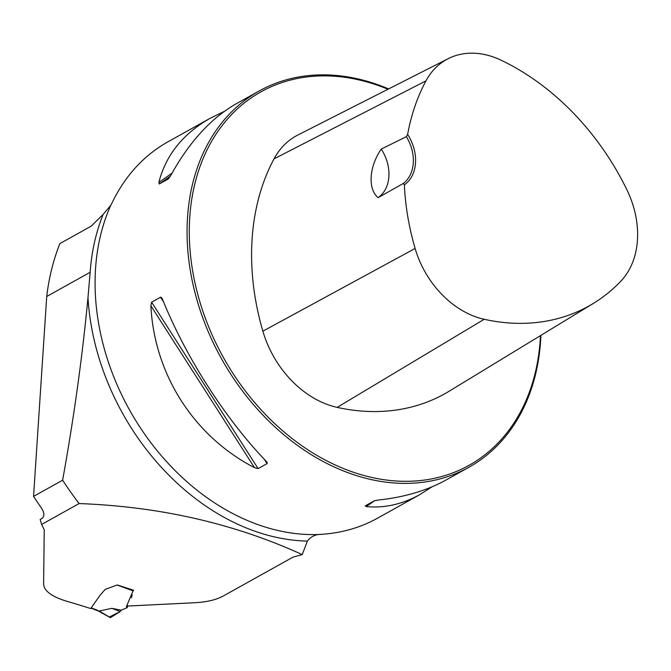 <?xml version="1.0" encoding="UTF-8"?>
<svg xmlns="http://www.w3.org/2000/svg" width="671" height="671" viewBox="0 0 671 671"><rect width="100%" height="100%" fill="white"/><g stroke="black" fill="none" stroke-linecap="round" stroke-linejoin="round"><path stroke-width="1.01" d="M33.55 496.397L46.727 296.49C48.933 277.744 53.311 260.113 59.862 243.615L91.239 226.127L103.175 214.343C95.978 232.141 91.633 251.457 90.157 272.283L87.985 297.58C82.323 357.182 73.869 418.058 62.621 480.201L33.55 496.397A312.317 236.779 60.9 0 0 41.459 508.056C44.462 512.652 44.663 516.116 42.055 518.423L40.151 519.488L41.61 524.445L79.086 503.56C159.916 506.563 234.296 523.573 302.227 554.607L293.017 557.131L223.376 595.949C215.852 600.017 205.846 602.298 193.365 602.793L128.404 606.014L126.869 605.351M388.618 88.924A215.391 163.296 60.9 0 0 376.657 84.303A215.391 163.296 60.9 0 0 259.207 90.962A215.391 163.296 60.9 0 0 221.422 358.599A215.391 163.296 60.9 0 0 468.912 467.259A215.391 163.296 60.9 0 0 540.918 335.349M259.207 90.962L236.368 103.686C211.004 118.104 189.029 142.202 170.459 175.978L168.211 179.006L159.245 184.005L158.834 182.453C165.804 155.144 182.948 133.739 210.266 118.23L167.842 141.875C143.779 155.487 125.225 175.718 112.191 202.567L110.79 205.318L103.175 214.343M432.099 486.785L419.971 494.527L377.438 518.238C361.191 527.23 343.46 532.522 324.227 534.099L321.25 534.376A215.391 163.296 -119.1 0 1 138.276 424.6A215.391 163.296 -119.1 0 1 110.79 205.318M210.266 118.23L224.248 111.428M419.971 494.527C402.264 504.315 384.366 508.333 366.291 506.571L365.25 505.859L374.217 500.86L377.916 500.096C404.127 497.32 426.857 490.61 446.081 479.983L468.912 467.259M150.866 305.741L151.604 302.185L160.57 297.186L161.392 297.412L162.483 299.266C185.775 357.039 225.288 418.779 266.152 461.229L267.175 462.579L267.092 463.611L258.125 468.61L254.535 467.704C193.885 436.276 154.364 374.544 150.866 305.741L254.535 467.704M302.227 554.607L307.393 541.094C310.925 536.523 315.546 534.284 321.25 534.376M131.424 597.794L132.229 594.883M133.177 590.648L133.663 590.262L117.249 584.961L105.204 589.373L99.769 595.655L90.702 608.563A1046.81 793.625 -119.1 0 0 66.874 601.283C51.818 596.745 44.06 591.008 43.598 584.064L44.244 529.78L41.61 524.445M62.621 480.201A312.317 236.779 60.9 0 0 79.086 503.56M407.641 134.393L406.374 136.658L381.254 149.079C369.016 166.71 367.691 189.23 378.117 197.643L403.355 183.435L404.378 184.835A39.312 29.801 60.9 0 0 407.641 134.393A230.841 175.014 -119.1 0 1 425.959 80.872A85.452 64.785 -119.1 0 1 448.194 58.671A85.452 64.785 -119.1 0 1 500.935 60.13A230.841 175.014 -119.1 0 1 626.798 189.583A85.452 64.785 -119.1 0 1 620.876 281.141A230.841 175.014 -119.1 0 1 593.189 303.518A230.841 175.014 -119.1 0 1 484.177 319.287A85.452 64.785 -119.1 0 1 415.123 248.463A230.841 175.014 -119.1 0 1 404.378 184.835M448.194 58.671L297.924 134.98A91.952 69.709 60.9 0 0 274.003 158.868A237.341 179.937 60.9 0 0 262.864 331.18A91.952 69.709 60.9 0 0 337.161 407.381A237.341 179.937 60.9 0 0 449.243 391.168L593.189 303.518M387.964 89.251A213.781 162.072 60.9 0 0 377.479 85.251A213.781 162.072 60.9 0 0 189.641 218.947A213.781 162.072 60.9 0 0 354.833 472.736A213.781 162.072 60.9 0 0 540.457 335.626M381.254 149.079A37.693 28.576 -119.1 0 1 378.117 197.643M406.374 136.658A37.693 28.576 -119.1 0 1 403.355 183.435M111.805 608.337L120.218 611.533L121.183 610.191L111.805 608.337L99.191 611.013L110.405 617.664L120.218 611.533L109.348 617.035M133.353 590.161L126.383 606.659L127.18 607.632L121.183 610.191M98.36 611.029L99.191 611.013M110.405 617.664L98.385 611.046M96.716 610.291L99.14 611.029M46.727 296.49L90.157 272.283M307.393 541.094A220.18 166.928 -119.1 0 1 87.985 297.58M274.003 158.868L425.959 80.872M262.864 331.18L415.123 248.463M337.161 407.381L484.177 319.287M159.245 184.005L170.35 176.171M158.834 182.453L172.011 173.168M374.644 500.683L366.291 506.571M258.125 468.61L151.604 302.185M267.092 463.611L264.357 459.35M163.523 301.807L160.57 297.186M91.181 607.884L97.412 610.241M133.135 590.866L117.115 585.028M127.431 605.586L127.289 607.641M91.013 608.127L98.419 611.063"/></g></svg>
